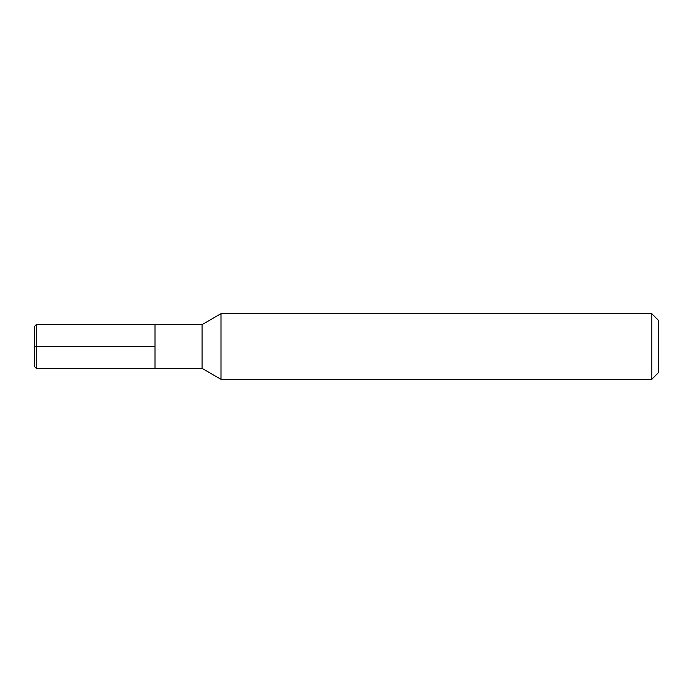 <?xml version="1.0" encoding="UTF-8"?>
<svg xmlns="http://www.w3.org/2000/svg" width="693" height="693" viewBox="0 0 693 693"><rect width="100%" height="100%" fill="white"/><g stroke="black" fill="none" stroke-linecap="round" stroke-linejoin="round"><path stroke-width="1.04" d="M651.784 379.322L651.784 313.678L221.015 313.678L221.015 379.322L651.784 379.322L658.35 372.765L658.35 320.235L651.784 313.678M221.015 379.322L202.061 368.381L202.061 324.619L221.015 313.678M202.061 368.381L155.015 368.381L155.015 324.619L36.287 324.619L36.287 368.381L155.015 368.381L155.015 324.619L202.061 324.619M36.287 368.381L34.65 366.744L34.65 326.256L36.287 324.619M34.65 346.5L155.015 346.5"/></g></svg>

